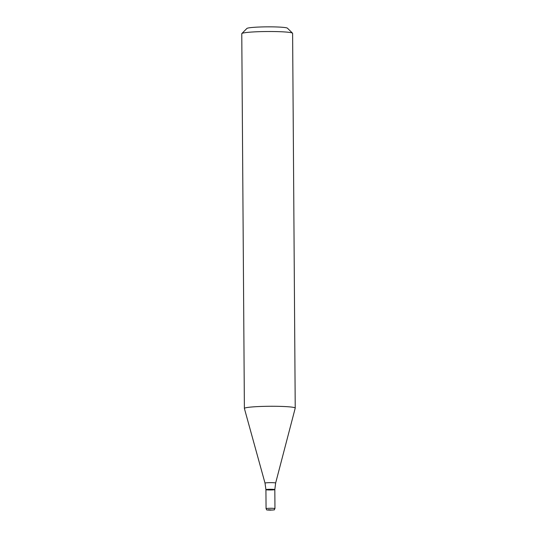 <?xml version="1.0" encoding="UTF-8"?>
<svg xmlns="http://www.w3.org/2000/svg" width="537" height="537" viewBox="0 0 537 537"><rect width="100%" height="100%" fill="white"/><g stroke="black" fill="none" stroke-linecap="round" stroke-linejoin="round"><path stroke-width="0.81" d="M244.389 408.449L241.771 33.69A25.42 1.994 -0.4 0 1 241.851 33.536A25.42 1.994 -0.4 0 1 267.178 31.522A25.42 1.994 -0.4 0 1 292.531 33.18A25.42 1.994 -0.4 0 1 292.611 33.334L295.229 408.093A25.42 1.994 179.6 0 0 279.871 406.368A25.42 1.994 179.6 0 0 252.363 406.939A25.42 1.994 179.6 0 0 244.389 408.449A25.42 1.994 179.6 0 0 244.395 408.489L265.016 483.112A5.316 0.416 -0.4 0 1 266.681 482.79A5.316 0.416 -0.4 0 1 272.487 482.669A5.316 0.416 -0.4 0 1 275.642 483.038L295.222 408.133A25.42 1.994 179.6 0 0 295.229 408.093M241.851 33.536L246.886 28.461A20.332 1.598 -0.4 0 1 267.144 26.85A20.332 1.598 -0.4 0 1 287.429 28.179L292.531 33.18M266.063 508.66A4.45 0.349 -0.4 0 1 267.46 508.398A4.45 0.349 -0.4 0 1 272.272 508.297A4.45 0.349 -0.4 0 1 274.957 508.599C273.259 510.405 276.696 509.586 270.534 510.15C264.466 509.915 267.466 510.022 266.063 508.66L265.929 489.657A4.45 0.349 -0.4 0 1 267.325 489.395A4.45 0.349 -0.4 0 1 272.138 489.294A4.45 0.349 -0.4 0 1 274.823 489.596A4.45 0.349 -0.4 0 1 270.38 489.972A4.45 0.349 -0.4 0 1 265.929 489.657A4.45 0.349 -0.4 0 1 267.325 489.395A4.45 0.349 -0.4 0 1 272.138 489.294A4.45 0.349 -0.4 0 1 274.823 489.596L275.642 483.038M268.339 509.734L272.695 510.063L268.339 509.734M265.929 489.657L265.016 483.112M274.957 508.599L274.823 489.596"/></g></svg>
